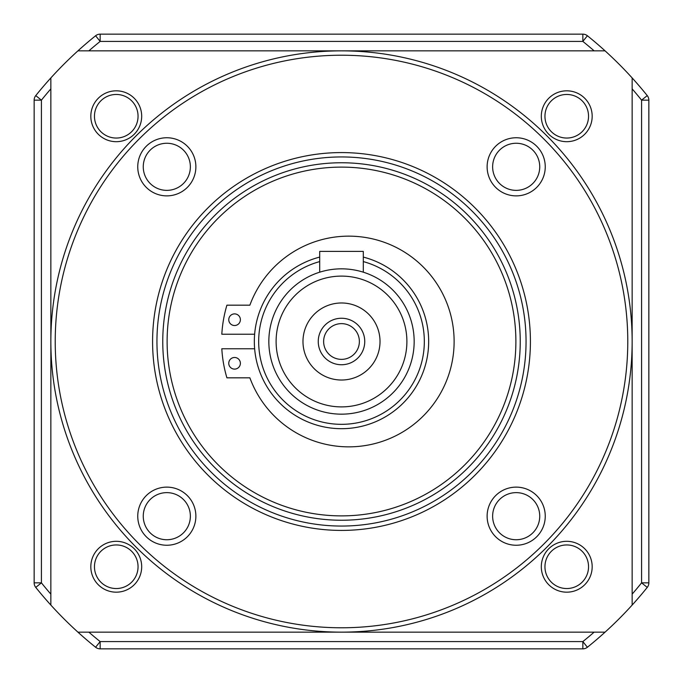 <?xml version="1.0" encoding="UTF-8"?>
<svg xmlns="http://www.w3.org/2000/svg" width="683" height="683" viewBox="0 0 683 683"><rect width="100%" height="100%" fill="white"/><g stroke="black" fill="none" stroke-linecap="round" stroke-linejoin="round"><path stroke-width="1.02" d="M94.459 116.255A21.796 21.796 0 0 0 116.255 138.051A21.796 21.796 0 0 0 138.051 116.255A21.796 21.796 0 0 0 116.255 94.459A21.796 21.796 0 0 0 94.459 116.255M94.459 566.745A21.796 21.796 0 0 0 116.255 588.541A21.796 21.796 0 0 0 138.051 566.745A21.796 21.796 0 0 0 116.255 544.949A21.796 21.796 0 0 0 94.459 566.745M544.949 566.745A21.796 21.796 0 0 0 566.745 588.541A21.796 21.796 0 0 0 588.541 566.745A21.796 21.796 0 0 0 566.745 544.949A21.796 21.796 0 0 0 544.949 566.745M544.949 116.255A21.796 21.796 0 0 0 566.745 138.051A21.796 21.796 0 0 0 588.541 116.255A21.796 21.796 0 0 0 566.745 94.459A21.796 21.796 0 0 0 544.949 116.255M594.142 50.858A385.092 385.092 0 0 0 582.847 41.415L587.397 35.755A7.265 7.265 0 0 0 582.847 34.15A7.265 7.265 0 0 1 587.397 35.755A392.358 392.358 0 0 1 605.087 50.858L77.913 50.858A392.358 392.358 0 0 1 95.603 35.755A7.265 7.265 0 0 1 100.153 34.15L582.847 34.15L582.847 41.415L100.153 41.415A385.092 385.092 0 0 0 88.858 50.858M50.858 88.858A385.092 385.092 0 0 0 41.415 100.153L41.415 582.847L34.15 582.847L34.15 100.153A7.265 7.265 0 0 1 35.755 95.603A392.358 392.358 0 0 1 50.858 77.913L50.858 605.087A392.358 392.358 0 0 1 35.755 587.397A7.265 7.265 0 0 1 34.15 582.847A7.265 7.265 0 0 0 35.755 587.397L41.415 582.847A385.092 385.092 0 0 0 50.858 594.142M88.858 632.142A385.092 385.092 0 0 0 100.153 641.585L582.847 641.585L582.847 648.85L100.153 648.85A7.265 7.265 0 0 1 95.603 647.245A392.358 392.358 0 0 1 77.913 632.142L605.087 632.142A392.358 392.358 0 0 1 587.397 647.245A7.265 7.265 0 0 1 582.847 648.85A7.265 7.265 0 0 0 587.397 647.245L582.847 641.585A385.092 385.092 0 0 0 594.142 632.142M632.142 594.142A385.092 385.092 0 0 0 641.585 582.847L647.245 587.397A7.265 7.265 0 0 0 648.85 582.847A7.265 7.265 0 0 1 647.245 587.397A392.358 392.358 0 0 1 632.142 605.087L632.142 77.913A392.358 392.358 0 0 1 647.245 95.603A7.265 7.265 0 0 1 648.85 100.153L648.85 582.847L641.585 582.847L641.585 100.153A385.092 385.092 0 0 0 632.142 88.858M95.603 35.755L100.153 41.415L100.153 34.15A7.265 7.265 0 0 0 95.603 35.755A392.358 392.358 0 0 0 35.755 95.603A7.265 7.265 0 0 0 34.15 100.153L41.415 100.153L35.755 95.603M95.603 647.245A7.265 7.265 0 0 0 100.153 648.85L100.153 641.585L95.603 647.245A392.358 392.358 0 0 1 35.755 587.397M647.245 95.603L641.585 100.153L648.85 100.153A7.265 7.265 0 0 0 647.245 95.603A392.358 392.358 0 0 0 587.397 35.755M141.688 116.255A25.433 25.433 0 0 1 116.255 141.688A25.433 25.433 0 0 1 90.822 116.255A25.433 25.433 0 0 1 116.255 90.822A25.433 25.433 0 0 1 141.688 116.255M141.688 566.745A25.433 25.433 0 0 1 116.255 592.178A25.433 25.433 0 0 1 90.822 566.745A25.433 25.433 0 0 1 116.255 541.312A25.433 25.433 0 0 1 141.688 566.745M592.178 566.745A25.433 25.433 0 0 1 566.745 592.178A25.433 25.433 0 0 1 541.312 566.745A25.433 25.433 0 0 1 566.745 541.312A25.433 25.433 0 0 1 592.178 566.745M592.178 116.255A25.433 25.433 0 0 1 566.745 141.688A25.433 25.433 0 0 1 541.312 116.255A25.433 25.433 0 0 1 566.745 90.822A25.433 25.433 0 0 1 592.178 116.255M50.858 341.5A290.642 290.642 0 0 1 341.5 50.858A290.642 290.642 0 0 1 632.142 341.5A290.642 290.642 0 0 1 341.5 632.142A290.642 290.642 0 0 1 50.858 341.5M55.221 341.5A286.279 286.279 0 0 1 341.5 55.221A286.279 286.279 0 0 1 627.779 341.5A286.279 286.279 0 0 1 341.5 627.779A286.279 286.279 0 0 1 55.221 341.5M545.247 516.186A29.062 29.062 0 0 1 516.186 545.247A29.062 29.062 0 0 1 487.124 516.186A29.062 29.062 0 0 1 516.186 487.124A29.062 29.062 0 0 1 545.247 516.186M539.741 516.186A23.555 23.555 0 0 1 516.186 539.741A23.555 23.555 0 0 1 492.631 516.186A23.555 23.555 0 0 1 516.186 492.631A23.555 23.555 0 0 1 539.741 516.186M195.876 516.186A29.062 29.062 0 0 1 166.814 545.247A29.062 29.062 0 0 1 137.753 516.186A29.062 29.062 0 0 1 166.814 487.124A29.062 29.062 0 0 1 195.876 516.186M190.369 516.186A23.555 23.555 0 0 1 166.814 539.741A23.555 23.555 0 0 1 143.259 516.186A23.555 23.555 0 0 1 166.814 492.631A23.555 23.555 0 0 1 190.369 516.186M195.876 166.814A29.062 29.062 0 0 1 166.814 195.876A29.062 29.062 0 0 1 137.753 166.814A29.062 29.062 0 0 1 166.814 137.753A29.062 29.062 0 0 1 195.876 166.814M190.369 166.814A23.555 23.555 0 0 1 166.814 190.369A23.555 23.555 0 0 1 143.259 166.814A23.555 23.555 0 0 1 166.814 143.259A23.555 23.555 0 0 1 190.369 166.814M545.247 166.814A29.062 29.062 0 0 1 516.186 195.876A29.062 29.062 0 0 1 487.124 166.814A29.062 29.062 0 0 1 516.186 137.753A29.062 29.062 0 0 1 545.247 166.814M539.741 166.814A23.555 23.555 0 0 1 516.186 190.369A23.555 23.555 0 0 1 492.631 166.814A23.555 23.555 0 0 1 516.186 143.259A23.555 23.555 0 0 1 539.741 166.814M152.582 341.5A188.918 188.918 0 0 1 341.5 152.582A188.918 188.918 0 0 1 530.418 341.5A188.918 188.918 0 0 1 341.5 530.418A188.918 188.918 0 0 1 152.582 341.5M156.945 341.5A184.555 184.555 0 0 1 341.5 156.945A184.555 184.555 0 0 1 526.055 341.5A184.555 184.555 0 0 1 341.5 526.055A184.555 184.555 0 0 1 156.945 341.5M520.241 341.5A178.741 178.741 0 0 1 341.5 520.241A178.741 178.741 0 0 1 162.759 341.5A178.741 178.741 0 0 1 341.5 162.759A178.741 178.741 0 0 1 520.241 341.5M515.887 341.5A174.387 174.387 0 0 1 341.5 515.887A174.387 174.387 0 0 1 167.113 341.5A174.387 174.387 0 0 1 341.5 167.113A174.387 174.387 0 0 1 515.887 341.5M240.382 319.704A5.814 5.814 0 0 1 234.576 325.518A5.814 5.814 0 0 1 228.762 319.704A5.814 5.814 0 0 1 234.576 313.89A5.814 5.814 0 0 1 240.382 319.704M240.382 363.296A5.814 5.814 0 0 1 234.576 369.11A5.814 5.814 0 0 1 228.762 363.296A5.814 5.814 0 0 1 234.576 357.482A5.814 5.814 0 0 1 240.382 363.296M363.296 257.081A87.193 87.193 0 0 1 341.5 428.693A87.193 87.193 0 0 1 319.704 257.081M363.296 261.589A82.831 82.831 0 0 1 341.5 424.331A82.831 82.831 0 0 1 319.704 261.589M321.377 271.68L319.704 272.184L319.704 251.404L363.296 251.404L363.296 272.184M268.837 341.5A72.663 72.663 0 0 1 341.5 268.837A72.663 72.663 0 0 1 414.163 341.5A72.663 72.663 0 0 1 341.5 414.163A72.663 72.663 0 0 1 268.837 341.5A72.663 72.663 0 0 1 341.5 268.837A72.663 72.663 0 0 1 414.163 341.5M380.021 341.5A38.521 38.521 0 0 1 341.5 380.021A38.521 38.521 0 0 1 302.979 341.5A38.521 38.521 0 0 1 341.5 302.979A38.521 38.521 0 0 1 380.021 341.5M364.748 341.5A23.248 23.248 0 0 1 341.5 364.748A23.248 23.248 0 0 1 318.252 341.5A23.248 23.248 0 0 1 341.5 318.252A23.248 23.248 0 0 1 364.748 341.5M359.369 341.5A17.869 17.869 0 0 1 341.5 359.369A17.869 17.869 0 0 1 323.631 341.5A17.869 17.869 0 0 1 341.5 323.631A17.869 17.869 0 0 1 359.369 341.5M254.614 334.235L221.821 334.235A127.158 127.158 0 0 1 226.91 305.173L249.876 305.173A105.353 105.353 0 0 1 411.764 257.056A105.353 105.353 0 0 1 411.764 425.944A105.353 105.353 0 0 1 249.876 377.827L226.91 377.827A127.158 127.158 0 0 1 221.821 348.765L254.614 348.765M587.397 647.245A392.358 392.358 0 0 0 647.245 587.397M276.103 341.5A65.397 65.397 0 0 1 341.5 276.103A65.397 65.397 0 0 1 406.897 341.5A65.397 65.397 0 0 1 341.5 406.897A65.397 65.397 0 0 1 276.103 341.5"/></g></svg>
